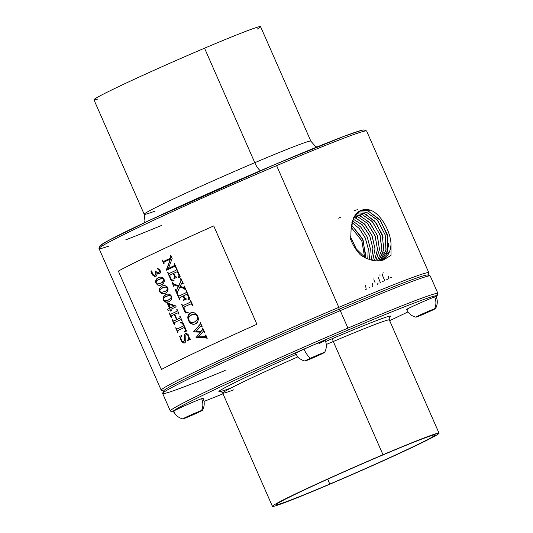 <?xml version="1.0" encoding="UTF-8"?>
<svg xmlns="http://www.w3.org/2000/svg" width="533" height="533" viewBox="0 0 533 533"><rect width="100%" height="100%" fill="white"/><g stroke="black" fill="none" stroke-linecap="round" stroke-linejoin="round"><path stroke-width="0.8" d="M170.347 307.927L168.621 303.99L174.271 306.055A146.129 4.784 156.3 0 0 170.347 307.927A146.129 4.784 -23.7 0 1 174.271 306.055L168.621 303.99L170.573 307.841A145.776 4.77 -23.7 0 1 174.491 305.969A145.776 4.77 156.3 0 0 170.573 307.841L170.347 307.927M167.762 309.193A145.776 4.77 -23.7 0 1 169.767 308.227L167.682 303.484A145.776 4.77 -23.7 0 1 168.208 303.23A145.776 4.77 156.3 0 0 167.682 303.484L167.455 303.57A146.129 4.784 -23.7 0 1 168.181 303.217L175.73 305.915L176.13 306.821A146.129 4.784 156.3 0 0 170.946 309.293L171.613 310.799A146.129 4.784 156.3 0 0 170.8 311.185L170.14 309.68A146.129 4.784 156.3 0 0 168.142 310.646L167.542 309.28A146.129 4.784 -23.7 0 1 169.541 308.321L167.455 303.57L169.767 308.227A145.776 4.77 156.3 0 0 167.762 309.193M171.02 311.085L170.14 309.68L171.02 311.085M168.621 303.99L174.491 305.969L168.621 303.99M161.539 369.462L118.359 271.104A146.129 4.784 -23.7 0 1 213.733 225.912L256.906 324.271A146.129 4.784 156.3 0 0 161.539 369.462A146.129 4.784 -23.7 0 1 256.906 324.271L213.733 225.912A146.129 4.784 156.3 0 0 118.359 271.104L161.539 369.462M190.254 338.955L189.535 338.608L188.156 334.604L186.81 333.571L185.491 333.491L184.251 335.29L184.105 340.987L183.565 341.646L182.792 341.66L181.733 340.74L180.927 338.588L180.987 337.036L181.92 335.324A146.129 4.784 156.3 0 0 179.315 336.576L180.094 337.182L181.76 341.726L182.932 342.766L184.291 343.032L185.204 342.459L185.704 341.22L185.824 335.264L186.303 334.684L187.163 334.711L188.256 335.757L188.782 337.689L187.609 340.587A146.129 4.784 -23.7 0 1 190.388 339.261L190.254 338.955L190.388 339.261A146.129 4.784 156.3 0 0 187.609 340.587L188.782 337.689L188.256 335.757L187.163 334.711L186.303 334.684L185.824 335.264L185.704 341.22L185.204 342.459L184.291 343.032L182.932 342.766L181.76 341.726L180.094 337.182L179.315 336.576A146.129 4.784 -23.7 0 1 181.92 335.324L180.987 337.036L180.927 338.588L181.733 340.74L182.792 341.66L183.785 341.56L184.358 340.814L184.471 335.204L185.491 333.491L186.81 333.571L188.156 334.604L189.535 338.608L190.254 338.955M182.533 321.879L180.587 322.645L182.379 323.298L183.672 325.87A146.129 4.784 156.3 0 0 177.669 328.741L176.689 328.914L175.863 327.682A146.129 4.784 156.3 0 0 175.663 327.782L177.749 332.539A146.129 4.784 -23.7 0 1 177.955 332.439L177.589 330.973L178.362 330.327A146.129 4.784 -23.7 0 1 184.365 327.455L185.391 330.233L184.578 331.746L184.718 332.059L186.557 331.033L182.533 321.879L186.557 331.033L184.718 332.059L184.578 331.746L185.391 330.233L184.365 327.455A146.129 4.784 156.3 0 0 178.362 330.327L177.609 330.906L177.682 331.799L176.156 328.321L177.955 332.439A146.129 4.784 156.3 0 0 177.749 332.539L175.663 327.782L176.689 328.914L177.669 328.741A146.129 4.784 -23.7 0 1 183.672 325.87L182.379 323.298L180.587 322.645L182.533 321.879M176.969 313.164L178.035 312.944L178.895 314.197A146.129 4.784 -23.7 0 1 179.115 314.09L177.003 309.287A146.129 4.784 156.3 0 0 176.783 309.393L177.136 310.839L176.276 311.572A146.129 4.784 156.3 0 0 171.226 313.99L170.2 314.164L169.387 312.931A146.129 4.784 156.3 0 0 169.188 313.031L171.293 317.835A146.129 4.784 -23.7 0 1 171.499 317.735L171.146 316.196L171.926 315.576A146.129 4.784 -23.7 0 1 174.271 314.45L176.563 319.667A146.129 4.784 156.3 0 0 174.211 320.793L173.178 320.959L172.372 319.733A146.129 4.784 156.3 0 0 172.172 319.833L174.278 324.63A146.129 4.784 -23.7 0 1 174.484 324.53L174.131 322.998L174.911 322.378A146.129 4.784 -23.7 0 1 179.954 319.967L181.013 319.74L181.873 320.993A146.129 4.784 -23.7 0 1 182.099 320.886L179.994 316.089A146.129 4.784 156.3 0 0 179.768 316.189L180.121 317.635L179.261 318.374A146.129 4.784 156.3 0 0 176.989 319.46L174.697 314.25A146.129 4.784 -23.7 0 1 176.969 313.164A146.129 4.784 156.3 0 0 174.697 314.25L176.989 319.46A146.129 4.784 -23.7 0 1 179.261 318.374L180.121 317.635L179.768 316.189A146.129 4.784 -23.7 0 1 179.994 316.089A145.776 4.77 -23.7 0 1 179.994 316.102L182.099 320.886L181.193 319.633L179.954 319.967A146.129 4.784 156.3 0 0 174.911 322.378L174.131 322.998L174.484 324.53A146.129 4.784 156.3 0 0 174.278 324.63L172.172 319.833A146.129 4.784 -23.7 0 1 172.372 319.733L173.258 320.999L174.431 320.706A145.776 4.77 -23.7 0 1 176.783 319.573L174.271 314.45A146.129 4.784 156.3 0 0 171.926 315.576L171.173 316.116L171.233 317.095L169.681 313.571L170.333 314.223L171.226 313.99A146.129 4.784 -23.7 0 1 176.276 311.572L177.336 310.846L177.003 309.307A145.776 4.77 -23.7 0 1 177.009 309.3A145.776 4.77 156.3 0 0 177.003 309.307L176.783 309.393A146.129 4.784 -23.7 0 1 177.003 309.287L179.115 314.09L178.255 312.858L176.969 313.164M170.8 311.185A146.129 4.784 -23.7 0 1 171.613 310.799L170.946 309.293A146.129 4.784 -23.7 0 1 176.13 306.821L175.73 305.915L168.181 303.217A146.129 4.784 156.3 0 0 167.455 303.57L169.541 308.321A146.129 4.784 156.3 0 0 167.542 309.28L168.142 310.646A146.129 4.784 -23.7 0 1 170.14 309.68L170.8 311.185M165.943 294.469L163.571 296.481L163.105 299.399L164.99 301.885L167.922 302.184L169.707 301.378L171.06 300.032L171.706 298.427L171.666 296.768L170.813 295.242L169.421 294.316L167.755 294.043L165.943 294.469L168.008 294.043L170.04 294.622L171.413 296.082L171.779 297.86L171.06 300.032L169.707 301.378L167.415 302.291L165.363 302.064L163.484 300.365L163.018 298.094L164.111 295.728L165.943 294.469M162.219 285.994L159.853 288.013L159.387 290.931L161.266 293.416L164.204 293.716L165.99 292.903L167.342 291.564L167.988 289.952L167.948 288.293L167.215 286.901L165.703 285.848L164.037 285.568L162.219 285.994L164.291 285.568L166.323 286.148L167.609 287.46L168.062 289.386L167.342 291.564L165.99 292.903L163.698 293.823L161.646 293.596L159.86 292.051L159.3 289.619L160.193 287.494L162.219 285.994M158.501 277.526L156.136 279.539L155.663 282.457L157.548 284.942L160.486 285.242L162.265 284.435L163.624 283.09L164.317 281.197L164.231 279.818L163.378 278.299L161.985 277.373L160.32 277.1L158.501 277.526L160.573 277.1L162.598 277.68L163.971 279.139L164.317 281.197L163.624 283.09L161.919 284.649L159.727 285.382L157.928 285.122L156.142 283.576L155.556 281.477L156.475 279.026L158.501 277.526M157.148 268.545L158.954 269.971L159.094 272.23L157.342 272.776L155.569 271.044A146.129 4.784 156.3 0 0 155.396 271.124L155.863 274.055L154.49 275.448L152.618 274.282L151.745 271.031L151.225 270.844L150.999 271.45L152.611 274.995L155.05 276.447L156.862 275.548L157.202 273.163L159.487 273.915L160.546 272.183L159.614 269.505L157.122 268.226L159.614 269.505L160.433 271.23L160.433 272.823L159.294 273.955L157.202 273.163L156.682 275.788L154.623 276.387L152.365 274.675L151.012 271.264L151.259 270.831L151.778 271.07L152.618 274.282L154.363 275.454L155.423 275.035L156.102 273.902L156.002 272.103L155.396 271.124A146.129 4.784 -23.7 0 1 155.569 271.044L157.342 272.776L159.094 272.23L158.954 269.971L157.148 268.545L157.348 268.139L157.148 268.545M205.758 334.924A146.129 4.784 156.3 0 0 205.505 335.044L205.771 336.11L205.318 336.609L198.329 336.889L203.006 331.693L203.779 331.553L204.372 332.452A146.129 4.784 -23.7 0 1 204.619 332.339L202.7 327.968A146.129 4.784 156.3 0 0 202.453 328.088L202.553 329.427L201.001 331.366L195.957 331.486L200.788 326.136L201.447 326.149L201.934 326.909A146.129 4.784 -23.7 0 1 202.187 326.796L200.361 322.638A146.129 4.784 156.3 0 0 200.115 322.758L200.115 324.257L193.492 331.926L200.335 332.132L196.004 337.656L205.678 337.429L206.977 338.395A146.129 4.784 -23.7 0 1 207.23 338.275L205.758 334.924L207.23 338.275A146.129 4.784 156.3 0 0 206.977 338.395L205.678 337.429L196.004 337.656L200.335 332.132L193.492 331.926L200.115 324.257L200.115 322.758A146.129 4.784 -23.7 0 1 200.361 322.638L202.187 326.796A146.129 4.784 156.3 0 0 201.934 326.909L201.447 326.149L200.788 326.136L195.957 331.486L201.001 331.366L202.76 329.374L202.673 327.995A145.776 4.77 -23.7 0 1 202.707 327.982A145.776 4.77 156.3 0 0 202.673 327.995L202.453 328.088A146.129 4.784 -23.7 0 1 202.7 327.968L204.619 332.339A146.129 4.784 156.3 0 0 204.372 332.452L203.779 331.553L203.006 331.693L198.329 336.889L205.318 336.609L205.771 336.11L205.505 335.044A146.129 4.784 -23.7 0 1 205.758 334.924A145.776 4.77 156.3 0 0 205.731 334.957A145.776 4.77 -23.7 0 1 205.765 334.937M198.003 316.715L196.904 314.71L195.338 313.271L193.666 312.545L191.52 312.565L189.561 313.564L188.509 314.816L187.863 316.888L188.009 319.127L189.168 321.759L190.721 323.344L192.693 324.224L194.705 324.151L196.57 323.178L197.816 321.539L198.396 318.921L198.003 316.715L198.329 319.807L197.397 322.272L195.105 324.024L192.693 324.224L190.374 323.078L188.689 320.946L188.049 317.688L188.542 315.11L190.667 312.878L193.232 312.465L196.017 313.777L198.003 316.715M187.929 312.571L186.45 312.225L185.384 311.225L183.832 307.741L184.551 306.815A146.129 4.784 -23.7 0 1 190.134 304.196L191.44 303.917L192.48 305.369A146.129 4.784 -23.7 0 1 192.733 305.249L190.501 300.172A146.129 4.784 156.3 0 0 190.248 300.286L190.561 301.805L189.588 302.537A146.129 4.784 156.3 0 0 183.858 305.229L182.646 305.416L181.853 304.223A146.129 4.784 156.3 0 0 181.62 304.336L185.431 313.024L188.202 312.878L185.431 313.024L181.62 304.336A146.129 4.784 -23.7 0 1 181.853 304.223L182.646 305.416L183.858 305.229A146.129 4.784 -23.7 0 1 189.588 302.537L190.561 301.805L190.248 300.286A146.129 4.784 -23.7 0 1 190.501 300.172L192.733 305.249A146.129 4.784 156.3 0 0 192.48 305.369L191.44 303.763L190.134 304.196A146.129 4.784 156.3 0 0 184.551 306.815L183.832 307.741L185.384 311.225L186.45 312.225L187.929 312.571M188.322 296.581L188.749 298.407L187.909 299.786L190.001 299.026L186.337 290.678A146.129 4.784 156.3 0 0 186.084 290.798L186.377 292.351L185.417 293.043A146.129 4.784 156.3 0 0 179.681 295.728L178.522 295.955L177.682 294.736A146.129 4.784 156.3 0 0 177.449 294.842L179.568 299.659A146.129 4.784 -23.7 0 1 179.801 299.553L179.454 298.08L180.381 297.321A146.129 4.784 -23.7 0 1 183.139 296.022L184.271 298.826L183.572 300.419A146.129 4.784 -23.7 0 1 186.583 299.006L184.978 298.48L183.678 295.768A146.129 4.784 -23.7 0 1 187.236 294.109L188.322 296.581L187.236 294.109A146.129 4.784 156.3 0 0 183.678 295.768L184.978 298.48L186.583 299.006A146.129 4.784 156.3 0 0 183.572 300.419L184.271 298.826L183.139 296.022A146.129 4.784 156.3 0 0 180.381 297.321L179.454 298.08L179.801 299.553L177.669 294.756A145.776 4.77 -23.7 0 1 177.689 294.749L178.522 295.955L179.681 295.728A146.129 4.784 -23.7 0 1 185.417 293.043L186.597 292.264L186.303 290.712A145.776 4.77 -23.7 0 1 186.343 290.692L190.001 299.026L187.909 299.786L188.755 297.94L188.542 296.495L187.236 294.109L188.322 296.581M183.099 288.133L184.778 288.893L185.764 290.072A146.129 4.784 -23.7 0 1 186.017 289.952L184.271 285.974A146.129 4.784 156.3 0 0 184.018 286.088L184.298 287.114L183.852 287.58L180.127 286.341L181.893 282.983L183.019 283.822A146.129 4.784 -23.7 0 1 183.272 283.703L180.993 278.519A146.129 4.784 156.3 0 0 180.747 278.632L180.88 280.978L178.682 285.855L173.898 283.982L172.246 282.35A146.129 4.784 156.3 0 0 172.012 282.457L173.758 286.441A146.129 4.784 -23.7 0 1 173.998 286.328L173.791 285.295L174.304 284.975L178.375 286.434L176.503 290.219L175.863 290.225L175.364 289.446A146.129 4.784 156.3 0 0 175.13 289.559L177.242 294.376A146.129 4.784 -23.7 0 1 177.476 294.263L177.442 292.231L179.834 286.974L183.099 288.133L179.834 286.974L177.442 292.231L177.476 294.263A146.129 4.784 156.3 0 0 177.242 294.376L175.13 289.559A146.129 4.784 -23.7 0 1 175.364 289.446L175.863 290.225L176.503 290.219L178.375 286.434L174.304 284.975L173.791 285.295L173.998 286.328A146.129 4.784 156.3 0 0 173.758 286.441L172.012 282.457A146.129 4.784 -23.7 0 1 172.246 282.35L173.898 283.982L178.682 285.855L180.88 280.978L180.747 278.632A146.129 4.784 -23.7 0 1 180.993 278.519L183.272 283.703A146.129 4.784 156.3 0 0 183.019 283.822L181.893 282.983L180.127 286.341L183.852 287.58L184.298 287.114L184.018 286.088A146.129 4.784 -23.7 0 1 184.271 285.974L186.017 289.952A146.129 4.784 156.3 0 0 185.764 290.072L183.319 288.047L179.834 286.974L183.099 288.133M178.702 274.675L179.101 276.334L178.162 277.546L178.302 277.873L180.247 276.814L176.45 268.166A146.129 4.784 156.3 0 0 176.203 268.286L176.543 269.805L175.564 270.517A146.129 4.784 156.3 0 0 169.794 273.222L168.681 273.469L167.802 272.223A146.129 4.784 156.3 0 0 167.569 272.33L171.366 280.978L173.958 280.924L171.266 279.292L169.661 275.714L170.407 274.848A146.129 4.784 -23.7 0 1 173.298 273.489L174.704 276.98L173.971 278.639A146.129 4.784 -23.7 0 1 177.069 277.193L175.424 276.714L173.778 273.269A146.129 4.784 -23.7 0 1 177.356 271.597L178.702 274.675L177.356 271.597A146.129 4.784 156.3 0 0 173.778 273.269L175.424 276.714L177.069 277.193A146.129 4.784 156.3 0 0 173.971 278.639L174.704 276.98L173.298 273.489A146.129 4.784 156.3 0 0 170.407 274.848L169.661 275.714L171.266 279.292L173.958 280.924L171.366 280.978L167.569 272.33A146.129 4.784 -23.7 0 1 167.802 272.223A145.776 4.77 -23.7 0 1 167.808 272.236L168.681 273.469L169.794 273.222A146.129 4.784 -23.7 0 1 175.564 270.517L176.543 269.805L176.203 268.286A146.129 4.784 -23.7 0 1 176.45 268.166L180.247 276.814L178.302 277.873L178.162 277.546L179.115 275.887L177.356 271.597L178.702 274.675M170.58 255.48L170.6 258.132A146.129 4.784 156.3 0 0 164.411 261.03L163.225 261.21L162.452 260.037A146.129 4.784 156.3 0 0 162.219 260.144L163.931 264.048A146.129 4.784 -23.7 0 1 164.171 263.942L163.811 262.542L164.73 261.756A146.129 4.784 -23.7 0 1 170.194 259.198L166.476 270.224A146.129 4.784 -23.7 0 1 173.911 266.733L175.071 266.487L175.943 267.699A146.129 4.784 -23.7 0 1 176.196 267.579L174.478 263.675A146.129 4.784 156.3 0 0 174.231 263.795L174.544 265.281L173.591 266.007A146.129 4.784 156.3 0 0 168.455 268.412L172.166 258.405L170.833 255.36A146.129 4.784 156.3 0 0 170.58 255.48A146.129 4.784 -23.7 0 1 170.833 255.36L172.166 258.405L168.455 268.412A146.129 4.784 -23.7 0 1 173.591 266.007L174.544 265.281L174.231 263.795A146.129 4.784 -23.7 0 1 174.478 263.675L176.196 267.579A146.129 4.784 156.3 0 0 175.943 267.699L175.071 266.487L173.911 266.733A146.129 4.784 156.3 0 0 166.476 270.224L170.194 259.198A146.129 4.784 156.3 0 0 164.73 261.756L163.811 262.542L164.171 263.942L162.438 260.057A145.776 4.77 -23.7 0 1 162.458 260.051L163.225 261.21L164.411 261.03A146.129 4.784 -23.7 0 1 170.6 258.132L170.8 255.394A145.776 4.77 -23.7 0 1 170.833 255.374A145.776 4.77 156.3 0 0 170.8 255.394L170.58 255.48M364.659 257.379L361.874 240.916L351.167 227.245L361.78 240.709L364.659 257.379M365.651 258.039L363.066 239.87L351.42 224.906L362.493 238.564L365.891 256.047M351.9 222.468L359.182 228.417L365.385 238.284L368.276 248.918L367.75 258.945L368.236 248.565L365.138 237.718L359.229 228.477L351.9 222.468M352.713 220.895L360.788 227.025L367.184 236.879L370.348 248.591L369.356 259.498L370.375 248.811L367.184 236.885L360.495 226.705L352.393 220.749M353.013 219.063L362.16 224.666L369.795 235.972L372.953 248.671L371.254 260.031L372.94 248.445L369.602 235.539L362.453 224.959L353.013 219.063M356.171 218.25L365.238 224.826L372.201 235.966L375.019 249.044L372.714 260.351L375.012 248.898L371.927 235.32L364.232 223.773L355.245 217.91L357.663 216.658L367.384 223.267L375.205 236.106L377.511 249.691L374.452 260.617L377.517 249.397L374.932 235.406L367.51 223.4L357.663 216.658L355.245 217.91L353.739 217.477L355.245 217.91M354.605 215.952L357.663 216.658L354.605 215.952M360.608 216.025L370.228 223.247L377.357 235.593L379.483 249.564L375.785 260.75L379.496 249.344L377.151 235.02L369.349 222.268L359.602 215.652L362.02 214.399L372.067 221.328L379.882 234.493L381.868 249.804L377.364 260.81L381.895 249.604L380.149 235.266L372.647 221.975L362.02 214.399L359.602 215.652L355.358 214.846L359.602 215.652M257.239 29.082A90.996 2.978 156.3 0 0 204.539 48.197A90.996 2.978 156.3 0 0 118.932 86.479A90.996 2.978 156.3 0 0 98.005 98.978M356.35 213.626L362.02 214.399L356.35 213.626M144.463 222.701L144.956 220.942L144.203 214.293L93.948 99.804A90.996 2.978 -23.7 0 1 204.539 48.197L254.794 162.685A90.996 2.978 156.3 0 0 144.203 214.293A90.996 2.978 156.3 0 0 155.196 211.041M144.203 214.293A90.996 2.978 -23.7 0 1 254.794 162.685L204.539 48.197A90.996 2.978 -23.7 0 1 260.59 26.65L310.846 141.138A90.996 2.978 156.3 0 0 254.794 162.685A11.393 3.878 -113 0 0 260.37 170.707A11.393 3.878 67 0 1 254.794 162.685A90.996 2.978 -23.7 0 1 310.846 141.138L315.25 146.202L316.862 147.021M363.966 213.393L366.384 212.147L377.144 219.836L385.119 234.693L385.959 250.43L379.909 260.684L386.065 249.904L385.192 234.94L377.664 220.442L366.384 212.147L358.296 211.801L366.384 212.147L363.966 213.393L357.19 212.754L363.966 213.393L374.652 221.022L382.194 234.467L383.78 249.737L378.557 260.784L383.327 252.062M365.785 214.119L376.371 223.16L383.04 237.438M384.007 243.794L383.887 248.878M365.731 258.092L356.357 249.018L350.368 236.479L356.317 248.958L365.731 258.092M380.835 260.564L387.804 250.25L387.304 234.38L379.523 219.323L368.323 211.141C365.085 210.069 362.107 210.042 359.389 211.075L359.389 211.075C362.107 210.042 365.085 210.069 368.323 211.141L380.522 220.569L387.877 236.832M388.577 243.321L388.384 247.046M387.837 250.104L386.685 253.555M385.339 256.087L383.32 258.598M354.685 210.588L356.171 209.875M357.017 209.469L358.049 208.976M338.662 218.164L341.013 217.058M390.649 277.753L391.442 277.373M388.137 278.966L388.963 278.566L388.31 276.241M383.44 272.876L382.634 273.043M386.745 279.638L387.378 279.332M384.073 280.911L384.719 280.605L382.507 275.408L382.594 274.215M380.076 275.248L379.23 274.888M382.541 281.644L383.2 281.331M379.756 282.97L380.429 282.65L378.217 277.453M375.019 282.503L373.959 280.091L373.979 278.379M377.217 284.395L378.11 283.243M372.061 286.607L372.86 286.234L372.44 283.123M369.076 288.007L369.835 287.653M365.431 289.705L366.218 289.339L365.558 285.488M381.368 260.49C387.151 257.972 390.369 252.555 391.035 244.241C390.549 231.089 380.689 213.673 370.328 210.102L368.323 211.141L370.328 210.102C358.975 207.57 352.573 213.966 351.1 229.29L350.681 239.417L351.1 229.29L353.599 217.764L360.201 210.568L370.328 210.102C380.682 213.666 390.542 231.069 391.035 244.241L391.022 255.354L383.287 260.037C376.551 262.109 368.949 260.417 360.481 254.961C356.244 250.49 352.979 245.307 350.681 239.417C352.979 245.307 356.244 250.483 360.481 254.961C368.816 260.39 376.418 262.083 383.287 260.037L391.022 255.354L390.949 245.38M389.583 251.496L381.421 260.47M99.025 248.345L99.944 245.986A144.343 4.724 -23.7 0 1 275.361 164.304L276.614 165.65L275.361 164.304A144.343 4.724 -23.7 0 1 364.139 130.012L366.497 130.931A146.129 4.784 156.3 0 0 276.614 165.65A146.129 4.784 156.3 0 0 99.025 248.345A146.129 4.784 156.3 0 0 108.899 246.079M125.728 239.863A146.129 4.784 156.3 0 0 161.526 225.452M338.821 307.348L276.614 165.65A146.129 4.784 -23.7 0 1 366.631 131.045L428.832 272.743A146.129 4.784 156.3 0 0 338.821 307.348A146.129 4.784 156.3 0 0 161.219 390.223L99.018 248.518A146.129 4.784 -23.7 0 1 276.614 165.65L338.821 307.348A146.129 4.784 -23.7 0 1 428.825 272.923L427.906 275.275A144.343 4.724 156.3 0 0 339.001 309.287L338.821 307.348L339.001 309.287A144.343 4.724 156.3 0 0 163.711 391.249L161.352 390.329A146.129 4.784 -23.7 0 1 338.821 307.348M184.525 418.039L200.761 411.123L184.525 418.039M317.368 355.258L323.098 352.986L320.5 354.445L306.442 360.435L317.368 355.258L306.442 360.435L312.171 358.169L311.958 357.676L312.171 358.169L320.5 354.445L320.34 354.079L320.5 354.445L323.098 352.986L317.368 355.258M329.734 484.097A86.746 2.838 -23.7 0 1 276.301 504.631A86.746 2.838 -23.7 0 1 381.728 455.449A86.746 2.838 -23.7 0 1 435.155 434.895A86.746 2.838 -23.7 0 1 329.734 484.097L327.795 479.12L329.734 484.097C370.255 466.975 425.387 441.71 433.549 436.28C442.463 430.844 416.653 440.558 381.728 455.449C341.213 472.578 286.074 497.842 277.913 503.265C268.998 508.702 294.809 498.988 329.734 484.097M182.819 418.911C178.528 417.799 175.444 415.24 173.565 411.223A16.123 0.526 -23.7 0 1 182.906 406.586A16.123 0.526 -23.7 0 1 199.255 399.563A16.123 0.526 -23.7 0 1 201.607 398.671A13.432 12.159 70.3 0 1 201.501 410.53A10.747 0.353 156.3 0 0 190.161 415.294A10.747 0.353 156.3 0 0 182.819 418.911A10.747 0.353 156.3 0 0 183.792 418.632A10.747 0.353 -23.7 0 1 188.349 416.12A10.747 0.353 -23.7 0 1 201.501 410.53A10.747 0.353 -23.7 0 1 196.944 413.042A10.747 0.353 -23.7 0 1 183.792 418.632A10.747 0.353 156.3 0 0 194.712 414.048A10.747 0.353 156.3 0 0 202.48 410.277A10.747 0.353 156.3 0 0 201.501 410.53A13.432 12.159 -109.7 0 0 201.607 398.671A16.123 0.526 156.3 0 0 199.255 399.563A16.123 0.526 156.3 0 0 180.054 407.892A16.123 0.526 156.3 0 0 175.044 410.816M328.461 484.803A90.996 2.978 -23.7 0 1 276.987 503.232A90.996 2.978 -23.7 0 1 383 454.749A90.996 2.978 -23.7 0 1 434.475 436.32A90.996 2.978 -23.7 0 1 328.461 484.803A90.996 2.978 156.3 0 0 439.052 433.196A90.996 2.978 156.3 0 0 383 454.749L333.292 341.506A90.996 2.978 -23.7 0 1 389.343 319.953A90.996 2.978 156.3 0 0 333.292 341.506L383 454.749A90.996 2.978 156.3 0 0 272.41 506.35A90.996 2.978 156.3 0 0 328.461 484.803M162.665 393.321L163.584 390.969A144.343 4.724 -23.7 0 1 339.001 309.287L340.261 310.626L339.001 309.287A144.343 4.724 -23.7 0 1 427.779 274.995L430.138 275.914A146.129 4.784 156.3 0 0 340.261 310.626A146.129 4.784 156.3 0 0 162.665 393.321A146.129 4.784 156.3 0 0 225.173 370.435M272.41 506.35L222.701 393.107A90.996 2.978 -23.7 0 1 297.92 356.844A90.996 2.978 156.3 0 0 222.701 393.107A90.996 2.978 156.3 0 0 233.694 389.856M326.283 344.491A90.996 2.978 -23.7 0 1 333.292 341.506A2.905 0.986 67 0 1 332.992 338.368A93.895 3.071 -23.7 0 1 389.583 317.302A93.895 3.071 156.3 0 0 332.992 338.368A2.905 0.986 -113 0 0 333.292 341.506A90.996 2.978 156.3 0 0 326.283 344.491M172.819 412.002L170.467 411.083A146.129 4.784 -23.7 0 1 347.929 328.101L340.261 310.626A146.129 4.784 -23.7 0 1 430.271 276.021L437.939 293.496A146.129 4.784 156.3 0 0 347.929 328.101A146.129 4.784 156.3 0 0 170.327 410.976L162.658 393.501A146.129 4.784 -23.7 0 1 340.261 310.626L347.929 328.101A146.129 4.784 -23.7 0 1 437.933 293.676L437.013 296.028A144.343 4.724 156.3 0 0 348.109 330.04L347.929 328.101L348.109 330.04A144.343 4.724 156.3 0 0 172.819 412.002A144.343 4.724 156.3 0 0 173.925 411.982A144.343 4.724 -23.7 0 1 348.109 330.04A144.343 4.724 -23.7 0 1 436.267 296.814A144.343 4.724 156.3 0 0 437.013 296.028M231.229 387.884A93.895 3.071 -23.7 0 1 296.175 354.345A93.895 3.071 156.3 0 0 220.582 391.489M325.643 341.506A93.895 3.071 -23.7 0 1 332.992 338.368A93.895 3.071 156.3 0 0 325.643 341.506M389.65 320.659A144.343 4.724 156.3 0 0 407.985 311.885A144.343 4.724 -23.7 0 1 389.65 320.659M204.032 401.409A144.343 4.724 156.3 0 0 223.007 393.807A144.343 4.724 -23.7 0 1 204.032 401.409M318.981 343.605A16.123 0.526 156.3 0 0 320.38 342.952A16.123 0.526 156.3 0 0 322.678 341.193A16.123 0.526 156.3 0 0 304.003 349.182A16.123 0.526 156.3 0 0 300.525 350.801A16.123 0.526 -23.7 0 1 304.003 349.182A13.432 5.69 65.4 0 0 310.473 358.249A10.747 0.353 -23.7 0 1 323.624 352.659A10.747 0.353 -23.7 0 1 319.067 355.171A10.747 0.353 -23.7 0 1 305.915 360.761A10.747 0.353 -23.7 0 1 310.473 358.249A10.747 0.353 156.3 0 0 304.943 361.041A10.747 0.353 156.3 0 0 319.067 355.171A10.747 0.353 156.3 0 0 324.61 352.406A10.747 0.353 156.3 0 0 310.473 358.249A13.432 5.69 -114.6 0 1 304.003 349.182A16.123 0.526 -23.7 0 1 325.217 340.394C326.902 344.498 326.696 348.502 324.61 352.406M415.873 317.175A10.747 0.353 156.3 0 0 416.846 316.895A10.747 0.353 156.3 0 0 427.766 312.311A10.747 0.353 156.3 0 0 435.541 308.54A10.747 0.353 156.3 0 0 434.555 308.794A13.432 12.159 -109.7 0 0 434.661 296.934A13.432 12.159 70.3 0 1 434.555 308.794A10.747 0.353 -23.7 0 1 429.998 311.305A10.747 0.353 -23.7 0 1 416.846 316.895A10.747 0.353 -23.7 0 1 421.403 314.383A10.747 0.353 -23.7 0 1 434.555 308.794A10.747 0.353 156.3 0 0 423.215 313.557A10.747 0.353 156.3 0 0 415.873 317.175C411.583 316.062 408.498 313.504 406.619 309.486A16.123 0.526 -23.7 0 1 415.967 304.849A16.123 0.526 -23.7 0 1 432.31 297.827A16.123 0.526 -23.7 0 1 434.661 296.934A16.123 0.526 156.3 0 0 432.31 297.827A16.123 0.526 156.3 0 0 413.108 306.155A16.123 0.526 156.3 0 0 408.105 309.08M423.895 313.311L433.815 309.387L417.586 316.302L423.895 313.311M419.391 315.829L433.815 309.387L427.506 312.378L427.286 311.865L427.506 312.378L419.391 315.829L417.586 316.302L419.391 315.829L419.251 315.509L419.391 315.829M187.823 340.487L188.882 338.668L188.929 336.936L188.089 335.137L186.723 334.531L188.089 335.137L188.929 336.936L188.882 338.668L187.476 340.281L187.823 340.487M184.691 342.892L183.559 342.866L182.159 341.86L181.047 339.914L180.301 337.056L179.534 336.49A145.776 4.77 -23.7 0 1 181.926 335.337A145.776 4.77 156.3 0 0 179.534 336.49L179.448 336.883L180.301 337.056L180.66 339.541L181.76 341.726L183.339 342.952L184.691 342.892M177.649 328.761L177.889 328.648A145.776 4.77 -23.7 0 1 183.892 325.783L182.599 323.211L180.807 322.558L180.72 322.958L182.599 323.211L183.892 325.783A145.776 4.77 156.3 0 0 177.889 328.648L177.649 328.761M184.924 331.946L185.604 330.047L184.585 327.369L185.604 330.047L185.371 331.126L184.578 331.746L184.924 331.946M171.193 314.017L171.446 313.904A145.776 4.77 -23.7 0 1 176.496 311.485L177.136 310.839L176.783 309.393L177.336 310.846L176.496 311.485A145.776 4.77 156.3 0 0 171.446 313.904L171.193 314.017M177.209 319.374A145.776 4.77 -23.7 0 1 179.481 318.288L180.321 317.641L179.987 316.102A145.776 4.77 156.3 0 0 179.987 316.102L180.321 317.641L179.481 318.288A145.776 4.77 156.3 0 0 177.209 319.374L177.209 319.374M174.224 323.917L172.665 320.366L174.224 323.917M181.7 320.593L182.093 320.886A146.129 4.784 156.3 0 0 181.873 320.993L181.7 320.593M178.715 313.79L179.108 314.097A146.129 4.784 156.3 0 0 178.895 314.197L178.715 313.79M169.627 313.464L171.499 317.735A146.129 4.784 156.3 0 0 171.293 317.835L169.188 313.031A146.129 4.784 -23.7 0 1 169.387 312.931L169.627 313.464M174.271 314.45L176.783 319.573L174.271 314.45M176.563 319.667L176.783 319.573A145.776 4.77 156.3 0 0 174.431 320.706L174.211 320.793A146.129 4.784 -23.7 0 1 176.563 319.667M168.661 301.931L165.59 301.978L163.418 299.639L163.644 296.674L166.163 294.383L163.571 296.481L163.018 298.094L163.198 299.726L165.363 302.064L166.922 302.338L168.661 301.931M169.94 299.266L171.12 298.107L171.473 296.981L170.893 295.768L169.647 295.309L165.357 296.768L164.051 297.887L163.518 299.166L164.024 300.405L165.297 300.998L169.721 299.413L171.153 297.7L170.906 296.108L169.427 295.395L166.849 296.015L169.647 295.309L170.893 295.768L171.473 296.981L171.12 298.107L169.94 299.266M167.722 300.405L169.721 299.413L167.722 300.405M164.944 293.456L163.185 293.776L161.679 293.423L159.7 291.165L159.927 288.2L162.445 285.908L159.853 288.013L159.3 289.619L159.48 291.251L161.646 293.596L164.944 293.456M166.223 290.791L167.755 288.513L167.175 287.294L165.923 286.834L161.632 288.293L160.333 289.419L159.8 290.692L160.3 291.931L161.579 292.524L166.003 290.938L167.475 289.106L167.115 287.547L165.703 286.921L163.131 287.54L165.923 286.834L167.175 287.294L167.755 288.513L166.223 290.791M164.004 291.931L166.003 290.938L164.004 291.931M161.226 284.988L158.148 285.035L155.982 282.69L156.209 279.732L158.721 277.44L156.136 279.539L155.583 281.151L155.763 282.783L157.928 285.122L159.487 285.395L161.226 284.988M162.498 282.323L164.037 280.125L163.544 278.899L162.205 278.366L157.915 279.825L156.615 280.944L156.082 282.224L156.582 283.463L157.861 284.056L162.285 282.47L163.718 280.758L163.398 279.072L161.985 278.453L159.414 279.065L162.205 278.366L163.544 278.899L164.037 280.125L162.498 282.323M160.28 283.463L162.285 282.47L160.28 283.463M159.707 273.829L157.202 273.163L159.693 273.835M156.102 276.234L154.623 276.234L153.084 275.195L151.712 272.996L151.145 270.904L151.392 272.863L152.858 275.281L154.623 276.387L156.102 276.234M158.661 272.683L159.427 271.91L159.414 270.444L158.721 269.252L157.368 268.459L158.721 269.252L159.414 270.444L159.427 271.91L158.661 272.683M204.585 332.352L204.052 331.499L203.3 331.519L204.052 331.499L204.585 332.352M205.625 336.496L205.998 335.983L205.731 334.957L205.998 335.983L205.625 336.496M207.197 338.308L205.898 337.342L196.224 337.562L200.555 332.046L193.712 331.839L200.368 324.131L200.335 322.672A145.776 4.77 -23.7 0 1 200.368 322.652A145.776 4.77 156.3 0 0 200.335 322.672L200.368 324.131L193.492 331.926L200.555 332.046L196.004 337.656L205.685 337.329L207.19 338.295M202.154 326.809L201.667 326.063L200.948 326.049L201.667 326.063L202.154 326.809M201.227 331.273L202.333 330.04M195.325 323.937L193.712 324.224L191.707 323.711L188.909 320.859L189.728 322.472L191.487 323.798L193.492 324.311L195.325 323.937M194.312 322.132L197.13 320.16L197.883 317.801L196.657 315.016L194.125 314.05L190.034 315.683L188.875 317.148L188.542 318.561L189.222 320.866L190.741 322.312L192.58 322.632L194.938 321.819L197.45 319.294L197.263 316.355L195.291 314.363L191.947 314.577L194.125 314.05L196.011 314.51L197.483 316.262L197.83 318.661L196.604 320.733L194.312 322.132M190.667 312.878L190.268 313.078L190.667 312.878M190.268 313.078L189.901 313.311L190.268 313.078M189.901 313.311L189.561 313.564L189.901 313.311M188.729 314.47L188.509 314.816L188.729 314.47M188.509 314.816L188.322 315.196L188.509 314.816M188.322 315.196L188.162 315.589L188.322 315.196M188.162 315.589L188.029 316.016L188.162 315.589M188.029 316.016L187.929 316.449L188.029 316.016M187.929 316.449L187.863 316.888L187.929 316.449M187.863 316.888L187.829 317.328L187.863 316.888M187.829 317.328L187.829 317.775L187.829 317.328M187.829 317.775L187.856 318.221L187.829 317.775M187.856 318.221L188.136 318.587L187.856 318.221M187.916 318.674L188.229 319.04L187.916 318.674M188.009 319.127L188.356 319.494L188.009 319.127M188.136 319.58L188.509 319.953L188.136 319.58M188.289 320.04L188.695 320.413L188.289 320.04M188.475 320.5L188.909 320.859L188.475 320.5M188.422 312.791L185.651 312.931L181.84 304.25A145.776 4.77 -23.7 0 1 181.86 304.236A145.776 4.77 156.3 0 0 181.84 304.25L185.431 313.024L188.422 312.791M183.798 305.262L184.078 305.136A145.776 4.77 -23.7 0 1 189.808 302.451L190.781 301.718L190.474 300.199A145.776 4.77 -23.7 0 1 190.508 300.186A145.776 4.77 156.3 0 0 190.474 300.199L190.781 301.718L189.808 302.451A145.776 4.77 156.3 0 0 184.078 305.136L183.798 305.262M192.699 305.276L191.953 304.03L191.274 303.863L191.953 304.03L192.693 305.269M190.574 304.01L190.921 303.877L190.574 304.01M190.694 303.963L191.034 303.837L190.694 303.963M179.608 295.768L179.901 295.642A145.776 4.77 -23.7 0 1 185.644 292.95L186.403 292.257L186.084 290.798A146.129 4.784 -23.7 0 1 186.337 290.678A145.776 4.77 156.3 0 0 186.303 290.712L186.597 292.264L185.644 292.95A145.776 4.77 156.3 0 0 179.901 295.642L179.608 295.768M188.249 299.959L188.982 298.227L188.542 296.495L188.982 298.227L187.909 299.786L188.249 299.959M183.785 300.319L184.505 298.813L183.359 295.935L184.505 298.813L183.439 300.112L183.785 300.319M177.449 294.842L179.781 299.559A146.129 4.784 156.3 0 0 179.568 299.659L177.449 294.842M178.901 285.768L181.16 280.684L180.967 278.546A145.776 4.77 -23.7 0 1 181 278.532A145.776 4.77 156.3 0 0 180.967 278.546L181.16 280.684L178.901 285.768M183.245 283.736L182.672 282.91L182 282.916L182.672 282.91L183.239 283.723M184.225 287.454L184.238 286.001A145.776 4.77 -23.7 0 1 184.271 285.988A145.776 4.77 156.3 0 0 184.238 286.001L184.225 287.454M185.984 289.979L184.918 288.753L183.292 288.206L184.918 288.753L185.977 289.965M177.456 294.269L175.35 289.472A145.776 4.77 -23.7 0 1 175.37 289.459A145.776 4.77 156.3 0 0 175.35 289.472L177.456 294.269M176.536 290.252L178.595 286.348L174.038 285.008L178.595 286.348L176.536 290.252M173.978 286.341L172.232 282.37A145.776 4.77 -23.7 0 1 172.259 282.363A145.776 4.77 156.3 0 0 172.232 282.37L173.978 286.341M174.178 280.838L171.586 280.891L167.788 272.243A145.776 4.77 156.3 0 0 167.788 272.243L171.366 280.978L174.178 280.838M169.667 273.289L170.014 273.136A145.776 4.77 -23.7 0 1 175.79 270.431L176.789 269.625L176.423 268.199A145.776 4.77 -23.7 0 1 176.456 268.179A145.776 4.77 156.3 0 0 176.423 268.199L176.789 269.625L175.79 270.431A145.776 4.77 156.3 0 0 170.014 273.136L169.667 273.289M178.515 277.76L179.335 276.161L178.928 274.588L179.335 276.161L178.162 277.546L178.515 277.76M174.191 278.539L174.924 276.887L173.518 273.402L174.924 276.887L174.757 277.673L173.838 278.339L174.191 278.539M164.357 261.063L164.63 260.943A145.776 4.77 -23.7 0 1 170.82 258.045L170.8 255.394L170.82 258.045A145.776 4.77 156.3 0 0 164.63 260.943L164.357 261.063M168.675 268.326A145.776 4.77 -23.7 0 1 173.811 265.914L174.791 265.108L174.451 263.708A145.776 4.77 -23.7 0 1 174.484 263.688A145.776 4.77 156.3 0 0 174.451 263.708L174.791 265.108L173.811 265.914A145.776 4.77 156.3 0 0 168.675 268.326L168.675 268.326M176.163 267.599L175.384 266.447L174.198 266.607L175.384 266.447L176.163 267.599M166.689 270.124L170.413 259.111L166.343 269.925L166.689 270.124M162.219 260.144L164.151 263.948A146.129 4.784 156.3 0 0 163.931 264.048L162.219 260.144M166.243 296.281L169.96 295.475L170.973 296.208L171.226 297.454L169.034 299.779L164.91 300.945L163.831 300.166L163.564 298.806L164.417 297.494L166.243 296.281M162.525 287.807L166.243 287.001L167.255 287.733L167.509 288.986L166.742 290.258L165.063 291.444L161.186 292.477L160.053 291.604L159.893 290.152L162.525 287.807M158.801 279.339L162.525 278.532L163.591 279.365L163.758 280.631L161.599 282.836L157.468 284.002L156.336 283.136L156.122 281.864L156.982 280.551L158.801 279.339M197.263 316.355L197.45 319.294L194.938 321.819L191.6 322.612L190.001 321.812L189.062 320.58L188.735 317.481L191.107 314.97L193.153 314.217L194.958 314.257L196.437 315.103L197.263 316.355M362.94 131.518L361.347 130.398L344.025 136.328L275.361 164.304L148.381 220.855L108.252 240.636L100.484 245.367L101.863 246.119M304.943 361.041C300.652 359.935 297.567 357.37 295.688 353.352A16.123 0.526 -23.7 0 1 300.525 350.801M201.607 398.671A16.123 0.526 -23.7 0 1 203.086 398.264C204.772 402.362 204.572 406.366 202.48 410.277M434.661 296.934A16.123 0.526 -23.7 0 1 436.147 296.528C437.833 300.625 437.626 304.629 435.541 308.54M389.763 317.088C389.27 317.128 389.13 318.081 389.343 319.953L439.052 433.196M222.701 393.107C221.462 391.682 220.669 391.142 220.309 391.475L220.309 391.475"/></g></svg>
